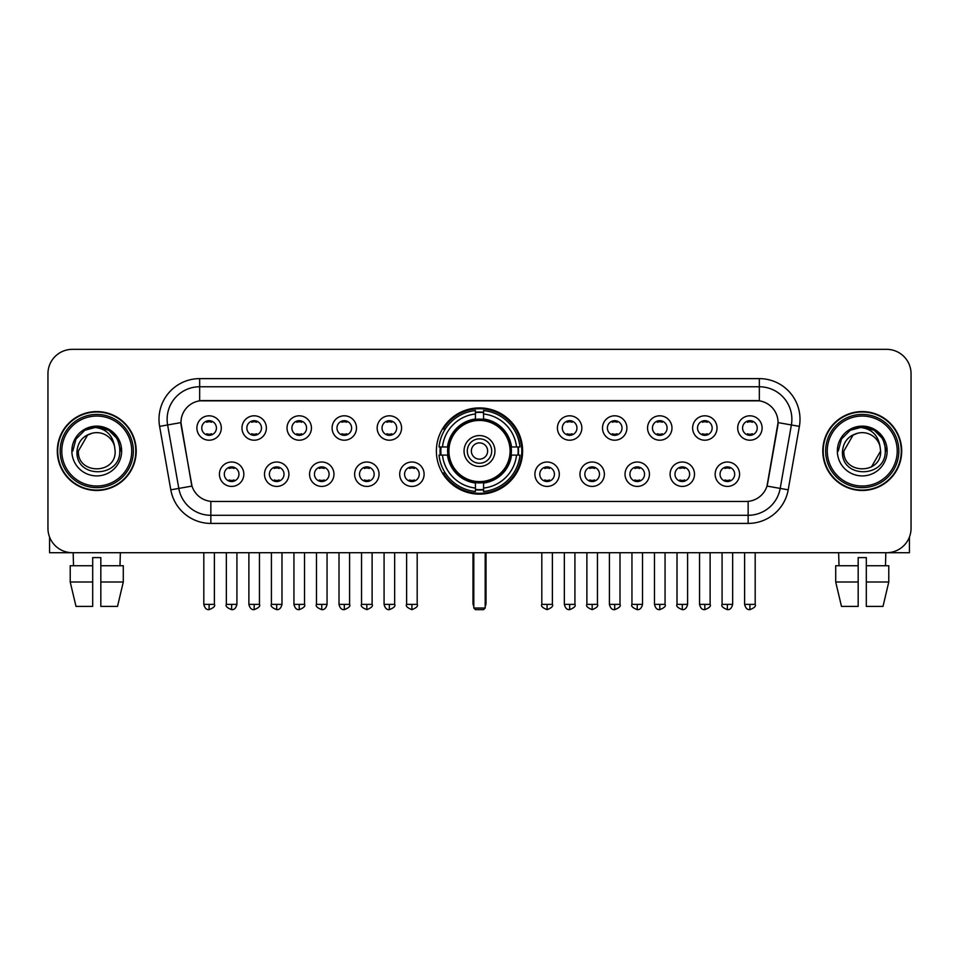 <?xml version="1.0" encoding="UTF-8"?>
<svg xmlns="http://www.w3.org/2000/svg" width="959" height="959" viewBox="0 0 959 959"><rect width="100%" height="100%" fill="white"/><g stroke="black" fill="none" stroke-linecap="round" stroke-linejoin="round"><path stroke-width="1.44" d="M436.381 451.03A43.119 43.119 0 0 0 479.5 494.137A43.119 43.119 0 0 0 522.619 451.03A43.119 43.119 0 0 0 479.5 407.911A43.119 43.119 0 0 0 436.381 451.03M288.899 474.214A12.203 12.203 0 0 1 276.695 486.417A12.203 12.203 0 0 1 264.492 474.214A12.203 12.203 0 0 1 276.695 462.01A12.203 12.203 0 0 1 288.899 474.214M269.383 474.214A7.324 7.324 0 0 0 276.695 481.538A7.324 7.324 0 0 0 284.02 474.214A7.324 7.324 0 0 0 276.695 466.889A7.324 7.324 0 0 0 269.383 474.214M333.972 474.214A12.203 12.203 0 0 1 321.768 486.417A12.203 12.203 0 0 1 309.565 474.214A12.203 12.203 0 0 1 321.768 462.01A12.203 12.203 0 0 1 333.972 474.214M314.444 474.214A7.324 7.324 0 0 0 321.768 481.538A7.324 7.324 0 0 0 329.093 474.214A7.324 7.324 0 0 0 321.768 466.889A7.324 7.324 0 0 0 314.444 474.214M379.033 474.214A12.203 12.203 0 0 1 366.829 486.417A12.203 12.203 0 0 1 354.626 474.214A12.203 12.203 0 0 1 366.829 462.01A12.203 12.203 0 0 1 379.033 474.214M359.517 474.214A7.324 7.324 0 0 0 366.829 481.538A7.324 7.324 0 0 0 374.154 474.214A7.324 7.324 0 0 0 366.829 466.889A7.324 7.324 0 0 0 359.517 474.214M424.106 474.214A12.203 12.203 0 0 1 411.902 486.417A12.203 12.203 0 0 1 399.699 474.214A12.203 12.203 0 0 1 411.902 462.01A12.203 12.203 0 0 1 424.106 474.214M404.578 474.214A7.324 7.324 0 0 0 411.902 481.538A7.324 7.324 0 0 0 419.227 474.214A7.324 7.324 0 0 0 411.902 466.889A7.324 7.324 0 0 0 404.578 474.214M559.301 474.214A12.203 12.203 0 0 1 547.098 486.417A12.203 12.203 0 0 1 534.894 474.214A12.203 12.203 0 0 1 547.098 462.01A12.203 12.203 0 0 1 559.301 474.214M539.773 474.214A7.324 7.324 0 0 0 547.098 481.538A7.324 7.324 0 0 0 554.422 474.214A7.324 7.324 0 0 0 547.098 466.889A7.324 7.324 0 0 0 539.773 474.214M604.374 474.214A12.203 12.203 0 0 1 592.171 486.417A12.203 12.203 0 0 1 579.967 474.214A12.203 12.203 0 0 1 592.171 462.01A12.203 12.203 0 0 1 604.374 474.214M584.846 474.214A7.324 7.324 0 0 0 592.171 481.538A7.324 7.324 0 0 0 599.483 474.214A7.324 7.324 0 0 0 592.171 466.889A7.324 7.324 0 0 0 584.846 474.214M649.435 474.214A12.203 12.203 0 0 1 637.232 486.417A12.203 12.203 0 0 1 625.028 474.214A12.203 12.203 0 0 1 637.232 462.01A12.203 12.203 0 0 1 649.435 474.214M629.907 474.214A7.324 7.324 0 0 0 637.232 481.538A7.324 7.324 0 0 0 644.556 474.214A7.324 7.324 0 0 0 637.232 466.889A7.324 7.324 0 0 0 629.907 474.214M694.508 474.214A12.203 12.203 0 0 1 682.305 486.417A12.203 12.203 0 0 1 670.101 474.214A12.203 12.203 0 0 1 682.305 462.01A12.203 12.203 0 0 1 694.508 474.214M674.98 474.214A7.324 7.324 0 0 0 682.305 481.538A7.324 7.324 0 0 0 689.617 474.214A7.324 7.324 0 0 0 682.305 466.889A7.324 7.324 0 0 0 674.98 474.214M739.569 474.214A12.203 12.203 0 0 1 727.366 486.417A12.203 12.203 0 0 1 715.162 474.214A12.203 12.203 0 0 1 727.366 462.01A12.203 12.203 0 0 1 739.569 474.214M720.041 474.214A7.324 7.324 0 0 0 727.366 481.538A7.324 7.324 0 0 0 734.69 474.214A7.324 7.324 0 0 0 727.366 466.889A7.324 7.324 0 0 0 720.041 474.214M243.838 474.214A12.203 12.203 0 0 1 231.634 486.417A12.203 12.203 0 0 1 219.431 474.214A12.203 12.203 0 0 1 231.634 462.01A12.203 12.203 0 0 1 243.838 474.214M224.31 474.214A7.324 7.324 0 0 0 231.634 481.538A7.324 7.324 0 0 0 238.959 474.214A7.324 7.324 0 0 0 231.634 466.889A7.324 7.324 0 0 0 224.31 474.214M266.374 428.002A12.203 12.203 0 0 1 254.171 440.205A12.203 12.203 0 0 1 241.968 428.002A12.203 12.203 0 0 1 254.171 415.81A12.203 12.203 0 0 1 266.374 428.002M246.847 428.002A7.324 7.324 0 0 0 254.171 435.326A7.324 7.324 0 0 0 261.483 428.002A7.324 7.324 0 0 0 254.171 420.689A7.324 7.324 0 0 0 246.847 428.002M311.435 428.002A12.203 12.203 0 0 1 299.232 440.205A12.203 12.203 0 0 1 287.029 428.002A12.203 12.203 0 0 1 299.232 415.81A12.203 12.203 0 0 1 311.435 428.002M291.908 428.002A7.324 7.324 0 0 0 299.232 435.326A7.324 7.324 0 0 0 306.556 428.002A7.324 7.324 0 0 0 299.232 420.689A7.324 7.324 0 0 0 291.908 428.002M356.496 428.002A12.203 12.203 0 0 1 344.305 440.205A12.203 12.203 0 0 1 332.102 428.002A12.203 12.203 0 0 1 344.305 415.81A12.203 12.203 0 0 1 356.496 428.002M336.981 428.002A7.324 7.324 0 0 0 344.305 435.326A7.324 7.324 0 0 0 351.617 428.002A7.324 7.324 0 0 0 344.305 420.689A7.324 7.324 0 0 0 336.981 428.002M401.569 428.002A12.203 12.203 0 0 1 389.366 440.205A12.203 12.203 0 0 1 377.163 428.002A12.203 12.203 0 0 1 389.366 415.81A12.203 12.203 0 0 1 401.569 428.002M382.042 428.002A7.324 7.324 0 0 0 389.366 435.326A7.324 7.324 0 0 0 396.69 428.002A7.324 7.324 0 0 0 389.366 420.689A7.324 7.324 0 0 0 382.042 428.002M581.837 428.002A12.203 12.203 0 0 1 569.634 440.205A12.203 12.203 0 0 1 557.431 428.002A12.203 12.203 0 0 1 569.634 415.81A12.203 12.203 0 0 1 581.837 428.002M562.31 428.002A7.324 7.324 0 0 0 569.634 435.326A7.324 7.324 0 0 0 576.958 428.002A7.324 7.324 0 0 0 569.634 420.689A7.324 7.324 0 0 0 562.31 428.002M626.898 428.002A12.203 12.203 0 0 1 614.695 440.205A12.203 12.203 0 0 1 602.504 428.002A12.203 12.203 0 0 1 614.695 415.81A12.203 12.203 0 0 1 626.898 428.002M607.383 428.002A7.324 7.324 0 0 0 614.695 435.326A7.324 7.324 0 0 0 622.019 428.002A7.324 7.324 0 0 0 614.695 420.689A7.324 7.324 0 0 0 607.383 428.002M671.971 428.002A12.203 12.203 0 0 1 659.768 440.205A12.203 12.203 0 0 1 647.565 428.002A12.203 12.203 0 0 1 659.768 415.81A12.203 12.203 0 0 1 671.971 428.002M652.444 428.002A7.324 7.324 0 0 0 659.768 435.326A7.324 7.324 0 0 0 667.092 428.002A7.324 7.324 0 0 0 659.768 420.689A7.324 7.324 0 0 0 652.444 428.002M717.032 428.002A12.203 12.203 0 0 1 704.829 440.205A12.203 12.203 0 0 1 692.626 428.002A12.203 12.203 0 0 1 704.829 415.81A12.203 12.203 0 0 1 717.032 428.002M697.517 428.002A7.324 7.324 0 0 0 704.829 435.326A7.324 7.324 0 0 0 712.153 428.002A7.324 7.324 0 0 0 704.829 420.689A7.324 7.324 0 0 0 697.517 428.002M762.105 428.002A12.203 12.203 0 0 1 749.902 440.205A12.203 12.203 0 0 1 737.699 428.002A12.203 12.203 0 0 1 749.902 415.81A12.203 12.203 0 0 1 762.105 428.002M742.578 428.002A7.324 7.324 0 0 0 749.902 435.326A7.324 7.324 0 0 0 757.226 428.002A7.324 7.324 0 0 0 749.902 420.689A7.324 7.324 0 0 0 742.578 428.002M221.301 428.002A12.203 12.203 0 0 1 209.098 440.205A12.203 12.203 0 0 1 196.895 428.002A12.203 12.203 0 0 1 209.098 415.81A12.203 12.203 0 0 1 221.301 428.002M201.774 428.002A7.324 7.324 0 0 0 209.098 435.326A7.324 7.324 0 0 0 216.422 428.002A7.324 7.324 0 0 0 209.098 420.689A7.324 7.324 0 0 0 201.774 428.002M170.798 489.821L159.614 426.371A40.674 40.674 0 0 1 199.664 378.625L759.336 378.625A40.674 40.674 0 0 1 799.386 426.371L788.202 489.821A40.674 40.674 0 0 1 748.152 523.422L210.848 523.422A40.674 40.674 0 0 1 170.798 489.821L192.004 486.081L181.287 426.371A21.961 21.961 0 0 1 202.912 400.598L756.088 400.598A21.961 21.961 0 0 1 777.713 426.371L767.668 483.312A21.961 21.961 0 0 1 746.042 501.461L212.958 501.461A21.961 21.961 0 0 1 191.332 483.312L180.951 422.607L167.621 424.957A32.534 32.534 0 0 1 199.664 386.765L759.336 386.765A32.534 32.534 0 0 1 791.379 424.957L780.194 488.407A32.534 32.534 0 0 1 748.152 515.295L210.848 515.295A32.534 32.534 0 0 1 178.806 488.407L167.621 424.957A32.534 32.534 0 0 1 167.13 419.299M440.253 455.093A39.451 39.451 0 0 1 440.253 446.966M57.3 451.03A39.451 39.451 0 0 0 96.763 490.481A39.451 39.451 0 0 0 136.214 451.03A39.451 39.451 0 0 0 96.763 411.579A39.451 39.451 0 0 0 57.3 451.03M822.786 451.03A39.451 39.451 0 0 0 862.237 490.481A39.451 39.451 0 0 0 901.7 451.03A39.451 39.451 0 0 0 862.237 411.579A39.451 39.451 0 0 0 822.786 451.03M199.664 378.625L199.664 400.838L759.336 400.838L759.336 378.625M180.951 422.559L181.191 419.299M746.042 501.461L212.958 501.461M799.386 426.371L778.049 422.607L766.996 486.081L788.202 489.821M767.668 483.312L767.536 484.007M191.464 484.007L191.332 483.312M911.05 373.746A24.407 24.407 0 0 0 886.643 349.34L72.357 349.34A24.407 24.407 0 0 0 47.95 373.746L47.95 528.313A24.407 24.407 0 0 0 72.357 552.708L886.643 552.708A24.407 24.407 0 0 0 911.05 528.313L911.05 373.746L911.05 528.313M47.95 373.746L47.95 528.313M886.643 349.34L72.357 349.34M72.357 552.708L886.643 552.708M49.58 537.076L49.58 552.708L143.946 552.708M70.223 565.726L70.223 581.993L76.001 606.4L70.223 581.993L70.223 565.726L92.687 565.726L92.687 557.599L100.827 557.599L100.827 565.726L123.291 565.726L123.291 581.993L117.513 606.4L123.291 581.993L100.827 581.993L100.827 565.726L100.827 606.4L117.513 606.4M120.355 552.708L119.995 565.726M92.687 565.726L92.687 606.4L76.001 606.4M70.223 581.993L92.687 581.993M73.172 552.708L73.519 565.726M131.743 451.03A34.98 34.98 0 0 0 96.763 416.05A34.98 34.98 0 0 0 61.784 451.03A34.98 34.98 0 0 0 96.763 486.009A34.98 34.98 0 0 0 131.743 451.03M133.361 451.03A36.61 36.61 0 0 0 96.763 414.42A36.61 36.61 0 0 0 60.153 451.03A36.61 36.61 0 0 0 96.763 487.64A36.61 36.61 0 0 0 133.361 451.03M135.806 451.03A39.043 39.043 0 0 0 96.763 411.986A39.043 39.043 0 0 0 57.708 451.03A39.043 39.043 0 0 0 96.763 490.073A39.043 39.043 0 0 0 135.806 451.03M114.481 446.139L115.14 451.03C116.267 474.741 77.247 474.741 78.374 451.03L87.569 435.11L92.196 433.216C83.085 435.698 78.027 441.631 77.008 451.03C75.054 478.997 120.594 478.277 119.767 451.03C119.911 443.31 117.046 436.932 111.184 431.874C105.85 427.978 99.916 426.455 93.383 427.294C105.406 428.241 112.431 434.523 114.481 446.139L115.14 451.03C116.267 474.741 77.247 474.741 78.374 451.03L87.569 435.11L92.196 433.216L87.569 435.11L78.374 451.03L87.569 435.11L92.196 433.216L87.569 435.11L78.374 451.03L87.569 435.11L92.196 433.216L87.569 435.11L78.374 451.03L87.569 435.11L92.196 433.216A18.389 18.389 0 0 1 114.481 446.139L115.14 451.03C116.267 474.741 77.247 474.741 78.374 451.03C77.247 474.741 116.267 474.741 115.14 451.03C116.267 474.741 77.247 474.741 78.374 451.03C77.247 474.741 116.267 474.741 115.14 451.03C116.267 474.741 77.247 474.741 78.374 451.03M71.865 451.03A24.898 24.898 0 0 0 96.763 475.916A24.898 24.898 0 0 0 121.649 451.03A24.898 24.898 0 0 0 96.763 426.132A24.898 24.898 0 0 0 71.865 451.03M93.383 427.294L84.776 430.267L75.989 439.042L72.788 451.03L75.989 439.042L84.776 430.267L96.763 427.055L108.751 430.267L117.525 439.042L120.738 451.03L117.525 439.042L108.751 430.267L96.763 427.055L84.776 430.267L75.989 439.042L72.788 451.03L75.989 439.042L84.776 430.267L96.763 427.055L108.751 430.267L117.525 439.042L120.738 451.03L117.525 439.042L108.751 430.267L96.763 427.055L84.776 430.267L75.989 439.042L72.788 451.03L75.989 439.042L84.776 430.267L96.763 427.055L108.751 430.267L117.525 439.042L120.738 451.03M511.123 455.093A31.887 31.887 0 0 0 483.564 419.395L483.564 419.395A31.887 31.887 0 0 0 447.877 455.093A31.887 31.887 0 0 0 511.123 455.093L511.123 455.093A31.887 31.887 0 0 1 483.564 482.653L483.564 488.059A37.257 37.257 0 0 0 516.529 455.093L519.97 455.093A40.674 40.674 0 0 1 483.564 491.499L483.564 488.059M441.08 455.093A38.636 38.636 0 0 1 441.08 446.966M483.564 412.598A38.636 38.636 0 0 0 475.436 412.598M517.92 446.966A38.636 38.636 0 0 1 517.92 455.093M516.529 446.966L519.97 446.966A40.674 40.674 0 0 0 483.564 410.56L483.564 419.011A32.27 32.27 0 0 1 511.507 446.966L516.529 446.966A37.257 37.257 0 0 0 483.564 413.988M442.471 455.093L439.03 455.093A40.674 40.674 0 0 0 475.436 491.499L475.436 483.036A32.27 32.27 0 0 1 447.493 455.093L442.471 455.093A37.257 37.257 0 0 0 475.436 488.059M516.529 455.093L511.507 455.093A32.27 32.27 0 0 1 483.564 483.036L483.564 482.653M447.877 455.093L447.877 455.093A31.887 31.887 0 0 0 475.436 482.653M483.564 489.45A38.636 38.636 0 0 1 475.436 489.45M475.436 413.988L475.436 410.56A40.674 40.674 0 0 0 439.03 446.966L447.493 446.966A32.27 32.27 0 0 1 475.436 419.011L475.436 413.988A37.257 37.257 0 0 0 442.471 446.966M510.092 451.03A30.592 30.592 0 0 1 479.5 481.61A30.592 30.592 0 0 1 448.908 451.03A30.592 30.592 0 0 1 479.5 420.438A30.592 30.592 0 0 1 510.092 451.03M494.952 451.03A15.452 15.452 0 0 0 479.5 435.578A15.452 15.452 0 0 0 464.048 451.03A15.452 15.452 0 0 0 479.5 466.482A15.452 15.452 0 0 0 494.952 451.03M491.703 451.03A12.203 12.203 0 0 0 479.5 438.826A12.203 12.203 0 0 0 467.297 451.03A12.203 12.203 0 0 0 479.5 463.233A12.203 12.203 0 0 0 491.703 451.03M487.64 451.03A8.14 8.14 0 0 1 479.5 459.157A8.14 8.14 0 0 1 471.36 451.03A8.14 8.14 0 0 1 479.5 442.89A8.14 8.14 0 0 1 487.64 451.03A8.14 8.14 0 0 1 479.5 459.157A8.14 8.14 0 0 1 471.36 451.03A8.14 8.14 0 0 1 479.5 442.89A8.14 8.14 0 0 1 487.64 451.03M445.264 429.069L443.346 429.069A42.304 42.304 0 0 1 521.804 451.03A42.304 42.304 0 0 1 443.346 472.991L445.264 472.991M473.806 552.708L473.806 608.03L485.194 608.03L485.194 552.708M473.806 608.03L475.436 609.66L483.564 609.66L485.194 608.03M206.665 434.906L206.665 433.756A6.245 6.245 0 0 0 211.543 433.756L211.543 434.906M211.543 421.109L211.543 422.26A6.245 6.245 0 0 0 206.665 422.26L206.665 421.109M251.726 434.906L251.726 433.756A6.245 6.245 0 0 0 256.604 433.756L256.604 434.906M256.604 421.109L256.604 422.26A6.245 6.245 0 0 0 251.726 422.26L251.726 421.109M296.799 434.906L296.799 433.756A6.245 6.245 0 0 0 301.677 433.756L301.677 434.906M301.677 421.109L301.677 422.26A6.245 6.245 0 0 0 296.799 422.26L296.799 421.109M341.86 434.906L341.86 433.756A6.245 6.245 0 0 0 346.738 433.756L346.738 434.906M346.738 421.109L346.738 422.26A6.245 6.245 0 0 0 341.86 422.26L341.86 421.109M386.921 434.906L386.921 433.756A6.245 6.245 0 0 0 391.811 433.756L391.811 434.906M391.811 421.109L391.811 422.26A6.245 6.245 0 0 0 386.921 422.26L386.921 421.109M567.189 434.906L567.189 433.756A6.245 6.245 0 0 0 572.079 433.756L572.079 434.906M572.079 421.109L572.079 422.26A6.245 6.245 0 0 0 567.189 422.26L567.189 421.109M612.262 434.906L612.262 433.756A6.245 6.245 0 0 0 617.14 433.756L617.14 434.906M617.14 421.109L617.14 422.26A6.245 6.245 0 0 0 612.262 422.26L612.262 421.109M657.323 434.906L657.323 433.756A6.245 6.245 0 0 0 662.201 433.756L662.201 434.906M662.201 421.109L662.201 422.26A6.245 6.245 0 0 0 657.323 422.26L657.323 421.109M702.396 434.906L702.396 433.756A6.245 6.245 0 0 0 707.274 433.756L707.274 434.906M707.274 421.109L707.274 422.26A6.245 6.245 0 0 0 702.396 422.26L702.396 421.109M747.457 434.906L747.457 433.756A6.245 6.245 0 0 0 752.336 433.756L752.336 434.906M752.336 421.109L752.336 422.26A6.245 6.245 0 0 0 747.457 422.26L747.457 421.109M229.189 481.118L229.189 479.956A6.245 6.245 0 0 0 234.068 479.956L234.068 481.118M234.068 467.309L234.068 468.471A6.245 6.245 0 0 0 229.189 468.471L229.189 467.309M274.262 481.118L274.262 479.956A6.245 6.245 0 0 0 279.141 479.956L279.141 481.118M279.141 467.309L279.141 468.471A6.245 6.245 0 0 0 274.262 468.471L274.262 467.309M319.323 481.118L319.323 479.956A6.245 6.245 0 0 0 324.202 479.956L324.202 481.118M324.202 467.309L324.202 468.471A6.245 6.245 0 0 0 319.323 468.471L319.323 467.309M364.396 481.118L364.396 479.956A6.245 6.245 0 0 0 369.275 479.956L369.275 481.118M369.275 467.309L369.275 468.471A6.245 6.245 0 0 0 364.396 468.471L364.396 467.309M409.457 481.118L409.457 479.956A6.245 6.245 0 0 0 414.336 479.956L414.336 481.118M414.336 467.309L414.336 468.471A6.245 6.245 0 0 0 409.457 468.471L409.457 467.309M544.664 481.118L544.664 479.956A6.245 6.245 0 0 0 549.543 479.956L549.543 481.118M549.543 467.309L549.543 468.471A6.245 6.245 0 0 0 544.664 468.471L544.664 467.309M589.725 481.118L589.725 479.956A6.245 6.245 0 0 0 594.604 479.956L594.604 481.118M594.604 467.309L594.604 468.471A6.245 6.245 0 0 0 589.725 468.471L589.725 467.309M634.798 481.118L634.798 479.956A6.245 6.245 0 0 0 639.677 479.956L639.677 481.118M639.677 467.309L639.677 468.471A6.245 6.245 0 0 0 634.798 468.471L634.798 467.309M679.859 481.118L679.859 479.956A6.245 6.245 0 0 0 684.738 479.956L684.738 481.118M684.738 467.309L684.738 468.471A6.245 6.245 0 0 0 679.859 468.471L679.859 467.309M724.932 481.118L724.932 479.956A6.245 6.245 0 0 0 729.811 479.956L729.811 481.118M729.811 467.309L729.811 468.471A6.245 6.245 0 0 0 724.932 468.471L724.932 467.309M909.42 537.076L909.42 552.708L815.054 552.708M858.173 565.726L858.173 581.993L835.709 581.993L841.487 606.4L835.709 581.993L835.709 565.726L858.173 565.726L858.173 557.599L866.313 557.599L866.313 565.726L888.777 565.726L888.777 581.993L882.999 606.4L888.777 581.993L866.313 581.993L866.313 565.726M885.828 552.708L885.481 565.726M858.173 581.993L858.173 606.4L841.487 606.4M882.999 606.4L866.313 606.4L866.313 581.993M838.645 552.708L839.005 565.726M897.216 451.03A34.98 34.98 0 0 0 862.237 416.05A34.98 34.98 0 0 0 827.257 451.03A34.98 34.98 0 0 0 862.237 486.009A34.98 34.98 0 0 0 897.216 451.03M898.847 451.03A36.61 36.61 0 0 0 862.237 414.42A36.61 36.61 0 0 0 825.639 451.03A36.61 36.61 0 0 0 862.237 487.64A36.61 36.61 0 0 0 898.847 451.03M901.292 451.03A39.043 39.043 0 0 0 862.237 411.986A39.043 39.043 0 0 0 823.194 451.03A39.043 39.043 0 0 0 862.237 490.073A39.043 39.043 0 0 0 901.292 451.03M853.054 435.11L843.86 451.03L853.054 435.11L857.682 433.216L853.054 435.11L843.86 451.03C842.733 474.741 881.753 474.741 880.626 451.03C881.753 474.741 842.733 474.741 843.86 451.03C842.733 474.741 881.753 474.741 880.626 451.03C881.753 474.741 842.733 474.741 843.86 451.03L853.054 435.11L857.682 433.216A18.389 18.389 0 0 1 879.966 446.139L880.626 451.03C881.753 474.741 842.733 474.741 843.86 451.03L853.054 435.11L857.682 433.216C848.571 435.698 843.512 441.631 842.493 451.03C840.528 478.997 886.08 478.277 885.253 451.03C885.397 443.31 882.532 436.932 876.67 431.874C871.323 427.978 865.39 426.455 858.856 427.294C870.88 428.241 877.917 434.523 879.966 446.139L880.626 451.03L871.431 466.949M843.86 451.03L853.054 435.11L857.682 433.216L853.054 435.11L843.86 451.03L853.054 435.11L857.682 433.216M837.351 451.03A24.898 24.898 0 0 0 862.237 475.916A24.898 24.898 0 0 0 887.135 451.03A24.898 24.898 0 0 0 862.237 426.132A24.898 24.898 0 0 0 837.351 451.03M838.262 451.03L841.475 439.042L850.249 430.267L862.237 427.055L874.224 430.267L883.011 439.042L886.212 451.03L883.011 439.042L874.224 430.267L862.237 427.055L850.249 430.267L841.475 439.042L838.262 451.03L841.475 439.042L850.249 430.267L862.237 427.055L874.224 430.267L883.011 439.042L886.212 451.03L883.011 439.042L874.224 430.267L862.237 427.055L850.249 430.267L841.475 439.042L838.262 451.03L841.475 439.042L850.249 430.267L862.237 427.055L874.224 430.267L883.011 439.042L886.212 451.03L883.011 439.042L874.224 430.267L862.237 427.055L850.249 430.267L841.475 439.042L838.262 451.03L841.475 439.042L850.249 430.267L862.237 427.055L874.224 430.267L883.011 439.042L886.212 451.03L883.011 439.042L874.224 430.267L862.237 427.055L850.249 430.267L841.475 439.042L838.262 451.03L841.475 439.042L850.249 430.267L858.856 427.294L850.249 430.267L841.475 439.042L838.262 451.03L841.475 439.042L850.249 430.267L862.237 427.055L874.224 430.267L883.011 439.042L886.212 451.03L883.011 439.042L874.224 430.267L862.237 427.055L850.249 430.267L841.475 439.042L838.262 451.03L841.475 439.042L850.249 430.267L862.237 427.055L874.224 430.267L883.011 439.042L886.212 451.03L883.011 439.042L874.224 430.267M748.152 501.365L748.152 523.422M210.848 523.422L210.848 501.365M159.614 426.371L167.621 424.957M472.991 552.708L472.991 603.151L473.806 603.151M479.5 459.157A8.14 8.14 0 0 1 471.36 451.03A8.14 8.14 0 0 1 479.5 442.89M485.194 603.151L486.009 603.151L486.009 552.708M475.436 489.821A39.007 39.007 0 0 0 483.564 489.821M518.292 455.093A39.007 39.007 0 0 0 518.292 446.966M483.564 412.238A39.007 39.007 0 0 0 475.436 412.238M209.098 604.374L203.811 604.374C204.735 608.138 206.497 609.9 209.098 609.66L209.098 604.374L214.384 604.374L214.384 552.708M254.171 604.374L248.884 604.374C249.808 608.138 251.57 609.9 254.171 609.66L254.171 604.374L259.457 604.374L259.457 552.708M299.232 604.374L293.945 604.374C294.869 608.138 296.631 609.9 299.232 609.66L299.232 604.374L304.518 604.374L304.518 552.708M344.305 604.374L339.007 604.374C339.93 608.138 341.704 609.9 344.305 609.66L344.305 604.374L349.591 604.374L349.591 552.708M389.366 604.374L384.079 604.374C385.003 608.138 386.765 609.9 389.366 609.66L389.366 604.374L394.652 604.374L394.652 552.708M569.634 604.374L564.348 604.374C565.271 608.138 567.033 609.9 569.634 609.66L569.634 604.374L574.921 604.374L574.921 552.708M614.695 604.374L609.409 604.374C610.332 608.138 612.094 609.9 614.695 609.66L614.695 604.374L619.994 604.374L619.994 552.708M659.768 604.374L654.482 604.374C655.405 608.138 657.167 609.9 659.768 609.66L659.768 604.374L665.055 604.374L665.055 552.708M704.829 604.374L699.543 604.374C700.466 608.138 702.228 609.9 704.829 609.66L704.829 604.374L710.116 604.374L710.116 552.708M749.902 604.374L744.616 604.374C745.539 608.138 747.301 609.9 749.902 609.66L749.902 604.374L755.189 604.374L755.189 552.708M231.634 604.374L226.348 604.374C225.269 606.064 227.031 607.826 231.634 609.66L231.634 604.374L236.921 604.374L236.921 552.708M276.695 604.374L271.409 604.374C270.342 606.064 272.104 607.826 276.695 609.66L276.695 604.374L281.982 604.374L281.982 552.708M321.768 604.374L316.482 604.374C315.403 606.064 317.165 607.826 321.768 609.66L321.768 604.374L327.055 604.374L327.055 552.708M366.829 604.374L361.543 604.374C360.476 606.064 362.238 607.826 366.829 609.66L366.829 604.374L372.116 604.374L372.116 552.708M411.902 604.374L406.616 604.374C405.537 606.064 407.299 607.826 411.902 609.66L411.902 604.374L417.189 604.374L417.189 552.708M547.098 604.374L541.811 604.374C540.744 606.064 542.506 607.826 547.098 609.66L547.098 604.374L552.384 604.374L552.384 552.708M592.171 604.374L586.884 604.374C585.805 606.064 587.567 607.826 592.171 609.66L592.171 604.374L597.457 604.374L597.457 552.708M637.232 604.374L631.945 604.374C630.878 606.064 632.64 607.826 637.232 609.66L637.232 604.374L642.518 604.374L642.518 552.708M682.305 604.374L677.018 604.374C675.939 606.064 677.701 607.826 682.305 609.66L682.305 604.374L687.591 604.374L687.591 552.708M727.366 604.374L722.079 604.374C721.012 606.064 722.774 607.826 727.366 609.66L727.366 604.374L732.652 604.374L732.652 552.708M472.991 603.151A6.509 6.509 0 0 0 473.806 606.304M485.194 606.304A6.509 6.509 0 0 0 486.009 603.151M203.811 604.374L203.811 552.708M214.384 604.374C215.463 606.064 213.701 607.826 209.098 609.66M248.884 604.374L248.884 552.708M259.457 604.374C260.524 606.064 258.762 607.826 254.171 609.66M293.945 604.374L293.945 552.708M304.518 604.374C305.597 606.064 303.835 607.826 299.232 609.66M339.007 604.374L339.007 552.708M349.591 604.374C350.658 606.064 348.896 607.826 344.305 609.66M384.079 604.374L384.079 552.708M394.652 604.374C395.731 606.064 393.969 607.826 389.366 609.66M564.348 604.374L564.348 552.708M574.921 604.374C575.999 606.064 574.237 607.826 569.634 609.66M609.409 604.374L609.409 552.708M619.994 604.374C621.06 606.064 619.298 607.826 614.695 609.66M654.482 604.374L654.482 552.708M665.055 604.374C666.121 606.064 664.359 607.826 659.768 609.66M699.543 604.374L699.543 552.708M710.116 604.374C711.194 606.064 709.432 607.826 704.829 609.66M744.616 604.374L744.616 552.708M755.189 604.374C756.255 606.064 754.493 607.826 749.902 609.66M226.348 604.374L226.348 552.708M236.921 604.374C235.998 608.138 234.236 609.9 231.634 609.66M271.409 604.374L271.409 552.708M281.982 604.374C281.059 608.138 279.297 609.9 276.695 609.66M316.482 604.374L316.482 552.708M327.055 604.374C326.132 608.138 324.37 609.9 321.768 609.66M361.543 604.374L361.543 552.708M372.116 604.374C373.195 606.064 371.433 607.826 366.829 609.66M406.616 604.374L406.616 552.708M417.189 604.374C418.256 606.064 416.494 607.826 411.902 609.66M541.811 604.374L541.811 552.708M552.384 604.374C553.463 606.064 551.701 607.826 547.098 609.66M586.884 604.374L586.884 552.708M597.457 604.374C598.524 606.064 596.762 607.826 592.171 609.66M631.945 604.374L631.945 552.708M642.518 604.374C641.595 608.138 639.833 609.9 637.232 609.66M677.018 604.374L677.018 552.708M687.591 604.374C686.668 608.138 684.906 609.9 682.305 609.66M722.079 604.374L722.079 552.708M732.652 604.374C731.729 608.138 729.967 609.9 727.366 609.66"/></g></svg>

